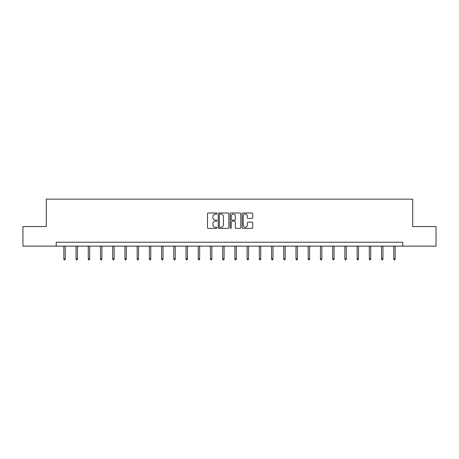 <?xml version="1.0" encoding="UTF-8"?>
<svg xmlns="http://www.w3.org/2000/svg" width="459" height="459" viewBox="0 0 459 459"><rect width="100%" height="100%" fill="white"/><g stroke="black" fill="none" stroke-linecap="round" stroke-linejoin="round"><path stroke-width="0.69" d="M216.969 213.533A0.539 0.539 0 0 0 216.43 212.993L208.26 212.993A0.769 0.769 0 0 0 207.491 213.762L207.491 227.601A0.769 0.769 0 0 0 208.26 228.37L216.43 228.37A0.539 0.539 0 0 0 216.969 227.83A0.539 0.539 0 0 0 216.43 227.291L215.374 227.291A2.461 2.461 0 0 1 212.913 224.83L212.913 223.676A2.461 2.461 0 0 1 215.374 221.221L216.43 221.221A0.539 0.539 0 0 0 216.969 220.681A0.539 0.539 0 0 0 216.43 220.142L215.374 220.142A2.461 2.461 0 0 1 212.913 217.681L212.913 216.528A2.461 2.461 0 0 1 215.374 214.066L216.43 214.066A0.539 0.539 0 0 0 216.969 213.533M251.968 218.409A0.769 0.769 0 0 0 252.737 217.641L252.737 213.762A0.769 0.769 0 0 0 251.968 212.993L242.897 212.993A0.769 0.769 0 0 0 242.128 213.762L242.128 227.601A0.769 0.769 0 0 0 242.897 228.37L251.968 228.37A0.769 0.769 0 0 0 252.737 227.601L252.737 222.908A0.769 0.769 0 0 0 251.968 222.139L248.089 222.139A0.769 0.769 0 0 0 247.321 222.908L247.321 225.237A2.054 2.054 0 0 1 245.261 227.291A2.054 2.054 0 0 1 243.207 225.237L243.207 216.126A2.054 2.054 0 0 1 245.261 214.066A2.054 2.054 0 0 1 247.321 216.126L247.321 217.641A0.769 0.769 0 0 0 248.089 218.409L251.968 218.409M56.239 246.139L22.95 246.139L22.95 226.557L46.29 226.557L46.29 199.143L412.71 199.143L412.71 226.557L436.05 226.557L436.05 246.139L402.761 246.139L402.761 242.22L56.239 242.22L56.239 246.139L402.761 246.139M228.829 213.762A0.769 0.769 0 0 0 228.06 212.993L218.989 212.993A0.769 0.769 0 0 0 218.22 213.762L218.22 227.601A0.769 0.769 0 0 0 218.989 228.37L228.06 228.37A0.769 0.769 0 0 0 228.829 227.601L228.829 213.762M230.94 212.993L240.011 212.993A0.769 0.769 0 0 1 240.78 213.762L240.78 227.601A0.769 0.769 0 0 1 240.011 228.37L236.133 228.37A0.769 0.769 0 0 1 235.364 227.601L235.364 221.99A0.769 0.769 0 0 0 234.595 221.221L232.019 221.221A0.769 0.769 0 0 0 231.25 221.99L231.25 227.83A0.539 0.539 0 0 1 230.711 228.37A0.539 0.539 0 0 1 230.171 227.83L230.171 213.762A0.769 0.769 0 0 1 230.94 212.993M219.832 214.066A0.539 0.539 0 0 0 219.293 214.605L219.293 226.752A0.539 0.539 0 0 0 219.832 227.291L220.945 227.291A2.461 2.461 0 0 0 223.407 224.83L223.407 216.528A2.461 2.461 0 0 0 220.945 214.066L219.832 214.066M235.364 216.166A2.054 2.054 0 0 0 233.304 214.106A2.054 2.054 0 0 0 231.25 216.166L231.25 219.373A0.769 0.769 0 0 0 232.019 220.142L234.595 220.142A0.769 0.769 0 0 0 235.364 219.373L235.364 216.166M65.247 258.842L64.931 259.857L64.151 259.857L63.835 258.842L65.247 258.842L65.247 246.139M63.835 258.842L63.835 246.139M77.468 258.842L77.152 259.857L76.372 259.857L76.056 258.842L77.468 258.842L77.468 246.139M76.056 258.842L76.056 246.139M89.683 258.842L89.373 259.857L88.587 259.857L88.277 258.842L89.683 258.842L89.683 246.139M88.277 258.842L88.277 246.139M101.904 258.842L101.588 259.857L100.808 259.857L100.492 258.842L101.904 258.842L101.904 246.139M100.492 258.842L100.492 246.139M114.125 258.842L113.809 259.857L113.029 259.857L112.713 258.842L114.125 258.842L114.125 246.139M112.713 258.842L112.713 246.139M126.34 258.842L126.03 259.857L125.244 259.857L124.934 258.842L126.34 258.842L126.34 246.139M124.934 258.842L124.934 246.139M138.561 258.842L138.251 259.857L137.465 259.857L137.149 258.842L138.561 258.842L138.561 246.139M137.149 258.842L137.149 246.139M150.781 258.842L150.466 259.857L149.686 259.857L149.37 258.842L150.781 258.842L150.781 246.139M149.37 258.842L149.37 246.139M163.002 258.842L162.687 259.857L161.901 259.857L161.591 258.842L163.002 258.842L163.002 246.139M161.591 258.842L161.591 246.139M175.218 258.842L174.908 259.857L174.122 259.857L173.812 258.842L175.218 258.842L175.218 246.139M173.812 258.842L173.812 246.139M187.438 258.842L187.123 259.857L186.343 259.857L186.027 258.842L187.438 258.842L187.438 246.139M186.027 258.842L186.027 246.139M199.659 258.842L199.344 259.857L198.563 259.857L198.248 258.842L199.659 258.842L199.659 246.139M198.248 258.842L198.248 246.139M211.874 258.842L211.565 259.857L210.779 259.857L210.469 258.842L211.874 258.842L211.874 246.139M210.469 258.842L210.469 246.139M224.095 258.842L223.78 259.857L222.999 259.857L222.684 258.842L224.095 258.842L224.095 246.139M222.684 258.842L222.684 246.139M236.316 258.842L236.001 259.857L235.22 259.857L234.905 258.842L236.316 258.842L236.316 246.139M234.905 258.842L234.905 246.139M248.531 258.842L248.221 259.857L247.435 259.857L247.126 258.842L248.531 258.842L248.531 246.139M247.126 258.842L247.126 246.139M260.752 258.842L260.437 259.857L259.656 259.857L259.341 258.842L260.752 258.842L260.752 246.139M259.341 258.842L259.341 246.139M272.973 258.842L272.657 259.857L271.877 259.857L271.562 258.842L272.973 258.842L272.973 246.139M271.562 258.842L271.562 246.139M285.188 258.842L284.878 259.857L284.092 259.857L283.782 258.842L285.188 258.842L285.188 246.139M283.782 258.842L283.782 246.139M297.409 258.842L297.099 259.857L296.313 259.857L295.998 258.842L297.409 258.842L297.409 246.139M295.998 258.842L295.998 246.139M309.63 258.842L309.314 259.857L308.534 259.857L308.219 258.842L309.63 258.842L309.63 246.139M308.219 258.842L308.219 246.139M321.851 258.842L321.535 259.857L320.749 259.857L320.439 258.842L321.851 258.842L321.851 246.139M320.439 258.842L320.439 246.139M334.066 258.842L333.756 259.857L332.97 259.857L332.66 258.842L334.066 258.842L334.066 246.139M332.66 258.842L332.66 246.139M346.287 258.842L345.971 259.857L345.191 259.857L344.875 258.842L346.287 258.842L346.287 246.139M344.875 258.842L344.875 246.139M358.508 258.842L358.192 259.857L357.412 259.857L357.096 258.842L358.508 258.842L358.508 246.139M357.096 258.842L357.096 246.139M370.723 258.842L370.413 259.857L369.627 259.857L369.317 258.842L370.723 258.842L370.723 246.139M369.317 258.842L369.317 246.139M382.944 258.842L382.628 259.857L381.848 259.857L381.532 258.842L382.944 258.842L382.944 246.139M381.532 258.842L381.532 246.139M395.165 258.842L394.849 259.857L394.069 259.857L393.753 258.842L395.165 258.842L395.165 246.139M393.753 258.842L393.753 246.139"/></g></svg>
